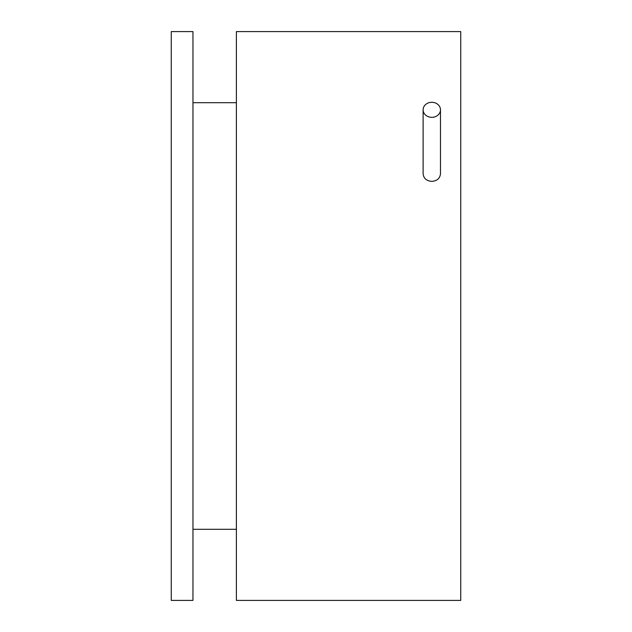 <?xml version="1.0" encoding="UTF-8"?>
<svg xmlns="http://www.w3.org/2000/svg" width="632" height="632" viewBox="0 0 632 632"><rect width="100%" height="100%" fill="white"/><g stroke="black" fill="none" stroke-linecap="round" stroke-linejoin="round"><path stroke-width="0.95" d="M440.48 109.81A8.682 7.521 180 0 1 431.798 117.331A8.682 7.521 180 0 1 423.116 109.81A8.682 7.521 180 0 1 431.798 102.289A8.682 7.521 180 0 1 440.48 109.81L440.48 173.8C439.967 178.39 437.067 180.918 431.798 181.384C426.521 180.918 423.63 178.39 423.116 173.8L423.116 109.81M460.744 316L460.744 31.6L236.392 31.6L236.392 600.4L460.744 600.4L460.744 316M192.965 316L192.965 31.6L171.256 31.6L171.256 600.4L192.965 600.4L192.965 316M236.392 529.3L192.965 529.3M236.392 102.7L192.965 102.7"/></g></svg>
